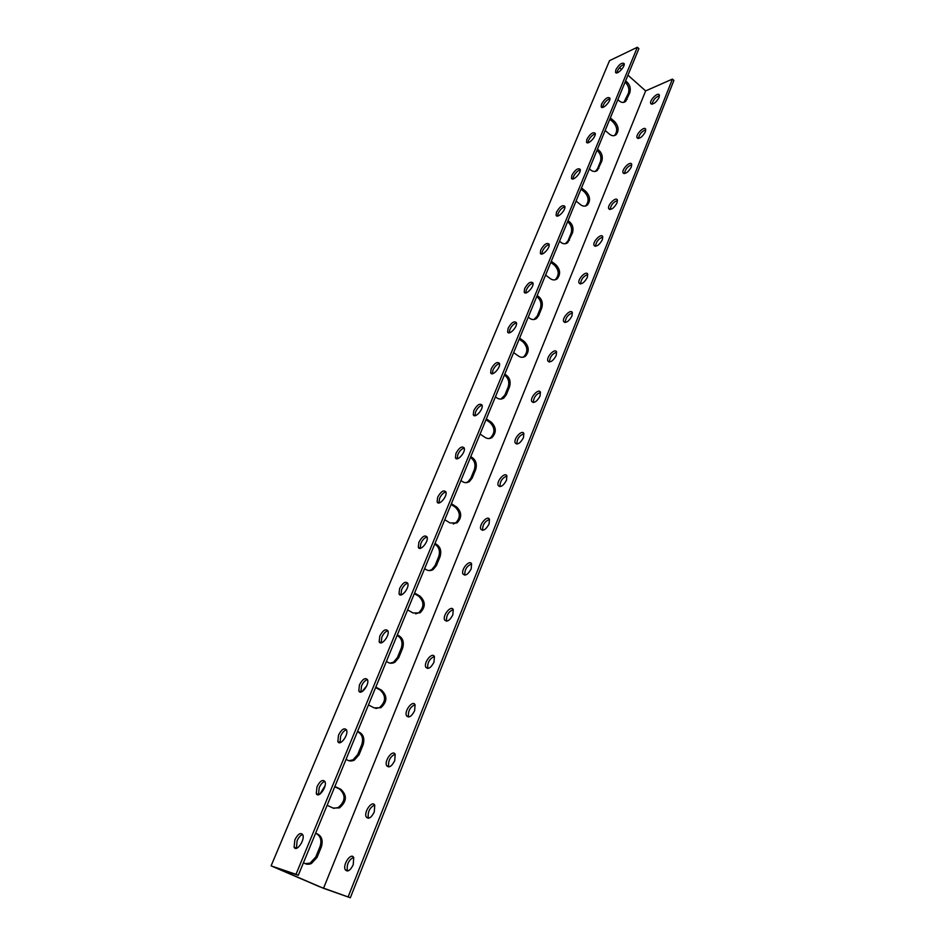 <?xml version="1.0" encoding="UTF-8"?>
<svg xmlns="http://www.w3.org/2000/svg" width="945" height="945" viewBox="0 0 945 945"><rect width="100%" height="100%" fill="white"/><g stroke="black" fill="none" stroke-linecap="round" stroke-linejoin="round"><path stroke-width="1.42" d="M319.351 886.634L350.335 897.75L323.509 888.312L274.582 867.25L298.277 875.294L638.891 48.632L637.367 47.25L609.513 60.669L271.097 865.868L319.351 886.634M623.865 102.367L628.378 93.366C629.594 89.125 628.508 85.381 625.094 82.132M595.35 171.411L597.512 168.765L600.382 161.76C601.658 157.342 600.536 153.527 596.992 150.314M565.429 243.727L568.075 240.691L571.075 233.344C572.422 228.737 571.252 224.863 567.579 221.697M533.984 319.528L537.221 316.055L540.363 308.353C541.78 303.558 540.575 299.6 536.76 296.494M500.874 399.097L504.843 395.14L508.15 387.048C509.638 382.04 508.398 378.012 504.429 374.964M465.968 482.682L468.047 481.749L470.834 478.194L474.307 469.7C475.878 464.456 474.591 460.357 470.468 457.392M429.089 570.603L431.794 569.599L435.066 565.559L438.728 556.617C440.382 551.124 439.059 546.942 434.747 544.06M390.108 663.166L393.522 662.173L397.408 657.555L401.259 648.14C403.007 642.376 401.637 638.111 397.148 635.335M348.859 760.725L353.04 759.851L357.694 754.571L361.758 744.636C363.601 738.588 362.183 734.241 357.493 731.572M305.188 863.671L310.125 863.104L315.748 857.032L320.048 846.519C321.985 840.27 320.568 835.852 315.784 833.266M333.715 808.318L338.204 807.573C345.551 801.23 345.976 795.028 339.456 788.98L334.754 786.748M375.838 708.502L379.571 707.569C386.009 701.568 386.186 695.709 380.103 689.968L375.614 687.606M415.646 613.848L418.635 612.856C424.317 607.198 424.317 601.622 418.623 596.13L414.323 593.649M453.281 523.979L455.62 523.022C460.676 517.683 460.522 512.367 455.183 507.075L451.06 504.488M488.908 438.563L490.691 437.7C495.215 432.668 494.956 427.577 489.923 422.45L485.966 419.769M522.668 357.293L524.002 356.56C528.078 351.8 527.735 346.921 522.987 341.913L519.183 339.16M554.715 279.885L555.684 279.283C559.381 274.782 558.979 270.081 554.479 265.202L550.817 262.379M585.191 206.081L585.876 205.62C589.243 201.344 588.794 196.808 584.518 192.024L580.986 189.154M614.215 135.643L614.663 135.3C617.758 131.237 617.262 126.866 613.199 122.165L609.797 119.235M637.367 47.25L295.998 874.314L271.097 865.868M615.868 69.765C619.105 64.366 621.857 62.311 624.137 63.575C625.507 66.622 616.447 75.694 615.514 72.233L615.868 69.765M601.552 104.127C604.776 98.705 607.541 96.662 609.82 98.008C611.226 101.15 602.154 110.293 601.174 106.738L601.552 104.127M586.892 139.305C590.117 133.836 592.869 131.827 595.161 133.245C596.614 136.482 587.53 145.707 586.502 142.045L586.892 139.305M571.879 175.297C575.103 169.816 577.867 167.82 580.147 169.32C581.659 172.651 572.552 181.972 571.477 178.203L571.879 175.297M556.51 212.164C559.735 206.648 562.499 204.675 564.779 206.258C566.338 209.696 557.219 219.098 556.097 215.236L556.51 212.164M540.764 249.929C543.989 244.377 546.753 242.428 549.033 244.093C550.651 247.637 541.52 257.146 540.339 253.177L540.764 249.929M524.64 288.615C527.865 283.039 530.617 281.114 532.897 282.85C534.575 286.5 525.432 296.139 524.191 292.052L524.64 288.615M508.115 328.269C511.328 322.658 514.08 320.757 516.36 322.576C518.096 326.332 508.953 336.113 507.642 331.908L508.115 328.269M491.164 368.916C494.377 363.282 497.117 361.403 499.397 363.293C501.204 367.156 492.05 377.102 490.679 372.779L491.164 368.916M473.788 410.603C476.989 404.933 479.729 403.078 481.997 405.051C483.875 409.031 474.721 419.155 473.28 414.701L473.788 410.603M455.962 453.376C459.152 447.67 461.881 445.839 464.16 447.871C466.098 451.97 456.943 462.306 455.431 457.723L455.962 453.376M437.665 497.259C440.854 491.518 443.571 489.711 445.839 491.825C447.859 496.042 438.704 506.591 437.122 501.878L437.665 497.259M418.895 542.3C422.061 536.536 424.777 534.752 427.034 536.925C429.124 541.272 419.97 552.069 418.316 547.226L418.895 542.3M399.605 588.558C402.759 582.77 405.464 580.998 407.72 583.242C409.894 587.707 400.751 598.776 399.014 593.803L399.605 588.558M379.795 636.079C382.938 630.268 385.631 628.508 387.875 630.811C390.131 635.394 380.989 646.782 379.169 641.667L379.795 636.079M359.443 684.901C362.573 679.065 365.242 677.329 367.475 679.691C369.826 684.393 360.695 696.122 358.793 690.866L359.443 684.901M338.523 735.104C341.629 729.245 344.287 727.52 346.508 729.918C348.941 734.749 339.834 746.857 337.837 741.471L338.523 735.104M317 786.724C320.083 780.842 322.729 779.129 324.938 781.586C327.466 786.524 318.37 799.057 316.28 793.528L317 786.724M294.864 839.833C297.923 833.939 300.557 832.226 302.754 834.718C305.365 839.774 296.281 852.78 294.096 847.11L294.864 839.833M627.952 75.175L645.636 90.909L672.427 79.096L673.903 80.431L350.335 897.75M353.548 857.292C348.575 860.127 346.52 864.592 347.394 870.688L347.583 871.018M374.586 804.998C369.637 807.68 367.546 811.991 368.326 817.957L368.491 818.24M395.057 754.145C390.131 756.673 388.005 760.855 388.69 766.678L388.82 766.938M414.973 704.663C410.059 707.061 407.909 711.124 408.5 716.818L408.606 717.019M434.346 656.491C429.467 658.795 427.27 662.728 427.778 668.304L427.861 668.458M453.21 609.596C448.355 611.793 446.135 615.632 446.56 621.089L446.607 621.184M471.602 563.941L471.177 568.831C468.094 574.513 465.365 576.237 462.979 573.993C460.676 569.587 469.712 559.062 471.602 563.941C466.747 566.031 464.503 569.764 464.845 575.103L464.857 575.151M489.475 519.396C484.679 521.439 482.399 525.077 482.647 530.31L480.828 529.188C478.619 524.9 487.667 514.623 489.475 519.372L489.061 523.967C485.966 529.625 483.226 531.362 480.828 529.188M506.91 476.008C502.185 477.957 499.881 481.501 499.988 486.616M523.908 433.696C519.254 435.562 516.915 439.012 516.903 444.032M540.481 392.435C535.898 394.23 533.547 397.585 533.393 402.499M556.64 352.166C552.14 353.914 549.754 357.186 549.494 361.994M572.398 312.878C567.98 314.567 565.582 317.768 565.204 322.481M587.79 274.522C583.443 276.164 581.033 279.295 580.537 283.913M602.804 237.065C598.539 238.672 596.118 241.743 595.515 246.255M617.463 200.482C613.281 202.065 610.848 205.065 610.151 209.495M631.78 164.737C627.681 166.296 625.236 169.238 624.456 173.573M645.778 129.796C641.749 131.343 639.304 134.237 638.43 138.478M659.445 95.646C655.499 97.181 653.054 100.028 652.097 104.186M645.636 90.909L323.509 888.312M619.566 67.697L621.586 69.505M625.602 80.88C629.653 83.951 631.059 87.909 629.807 92.74L625.661 101.458C623.157 103.218 620.57 102.603 617.888 99.603M597.476 149.156C601.67 152.157 603.111 156.173 601.8 161.193L597.346 170.454C594.748 172.238 592.102 171.671 589.396 168.742M568.016 220.634C572.386 223.552 573.875 227.627 572.493 232.86L567.673 242.711C564.992 244.519 562.287 243.999 559.558 241.152M537.15 295.537C541.686 298.372 543.221 302.518 541.768 307.964L538.615 315.677L536.547 318.477C533.771 320.284 531.019 319.812 528.279 317.071M504.772 374.137C509.485 376.866 511.08 381.071 509.544 386.765L506.236 394.856L503.839 397.999C500.992 399.794 498.192 399.369 495.452 396.735M470.752 456.695C475.666 459.305 477.308 463.57 475.701 469.523L472.216 478.028L469.429 481.584C466.499 483.332 463.688 482.954 460.959 480.45M434.972 543.517C440.098 545.997 441.799 550.333 440.098 556.558L436.436 565.512L433.164 569.552C430.176 571.229 427.353 570.898 424.671 568.536M397.302 634.957C402.641 637.284 404.413 641.69 402.617 648.211L398.755 657.637L394.868 662.256C391.868 663.827 389.056 663.52 386.434 661.323M357.564 731.395C363.152 733.533 364.994 738.021 363.081 744.849L359.017 754.807L354.363 760.099C351.375 761.516 348.622 761.221 346.094 759.213M315.606 833.23C321.454 835.179 323.367 839.739 321.347 846.909L317.036 857.434L311.413 863.517C308.507 864.734 305.861 864.439 303.487 862.643M334.873 786.476L340.767 789.276C347.287 795.336 346.874 801.537 339.515 807.892L333.065 808.058L327.124 805.282M319.894 794.143L325.033 785.838M375.803 687.133L381.437 690.11C387.521 695.851 387.344 701.722 380.906 707.722L374.137 707.888L368.467 704.946M362.041 691.634L366.707 685.916M414.583 593.011L419.982 596.13C425.675 601.622 425.687 607.21 419.993 612.868L413.059 612.986L407.626 609.891M402.712 594.216L405.181 591.83M451.379 503.697L456.553 506.945C461.904 512.249 462.046 517.565 457.002 522.904L449.985 522.951L444.776 519.726M486.344 418.848L491.305 422.202C496.349 427.341 496.597 432.432 492.085 437.476C489.829 438.929 487.49 438.917 485.068 437.417L480.072 434.086M519.608 338.109L524.38 341.57C529.141 346.579 529.472 351.457 525.396 356.23C523.199 357.718 520.872 357.671 518.439 356.052L513.631 352.615M551.301 261.222L555.884 264.754C560.385 269.644 560.787 274.345 557.101 278.858C554.951 280.382 552.66 280.275 550.226 278.562L545.596 275.042M581.506 187.89L585.924 191.504C590.2 196.288 590.66 200.824 587.294 205.112C585.203 206.624 582.959 206.482 580.525 204.675L576.072 201.084M610.352 117.889L614.616 121.562C618.68 126.264 619.176 130.646 616.093 134.722C614.073 136.234 611.864 136.033 609.454 134.143L605.166 130.481M672.427 79.096L348.15 896.817M659.043 97.524C655.877 102.863 653.101 104.848 650.727 103.466C649.227 100.347 658.228 91.535 659.326 95.055L659.043 97.524M645.364 131.851C642.187 137.226 639.422 139.175 637.036 137.722C635.489 134.509 644.502 125.626 645.659 129.252L645.364 131.851M631.355 166.982C628.189 172.38 625.413 174.317 623.038 172.781C621.432 169.474 630.469 160.508 631.662 164.241L631.355 166.982M617.026 202.927C613.86 208.361 611.096 210.262 608.71 208.656C607.044 205.254 616.093 196.206 617.345 200.033L617.026 202.927M602.367 239.723C599.201 245.18 596.425 247.07 594.039 245.393C592.326 241.885 601.374 232.742 602.686 236.663L602.367 239.723M587.341 277.405C584.187 282.898 581.411 284.764 579.025 283.004C577.241 279.401 586.302 270.14 587.684 274.18L587.341 277.405M571.961 316.008C568.807 321.524 566.031 323.367 563.645 321.536C561.803 317.827 570.863 308.436 572.304 312.582L571.961 316.008M556.192 355.556C553.049 361.096 550.285 362.927 547.887 361.014C545.986 357.198 555.046 347.665 556.558 351.93L556.192 355.556M540.044 396.085C536.902 401.66 534.138 403.456 531.751 401.483C529.767 397.55 538.827 387.863 540.41 392.246L540.044 396.085M523.471 437.641C520.352 443.24 517.588 445.024 515.202 442.969C513.147 438.917 522.207 429.065 523.861 433.566L523.471 437.641M506.485 480.249C503.378 485.884 500.626 487.644 498.228 485.529C496.101 481.359 505.15 471.295 506.886 475.926L506.485 480.249M452.82 614.888C449.761 620.593 447.032 622.294 444.646 619.991C442.26 615.467 451.273 604.67 453.257 609.69L452.82 614.888M433.979 662.173C430.932 667.914 428.215 669.603 425.829 667.241C423.36 662.599 432.349 651.483 434.428 656.645L433.979 662.173M414.607 710.758C411.583 716.523 408.878 718.188 406.504 715.778C403.94 711.018 412.906 699.572 415.079 704.852L414.607 710.758M394.715 760.69C391.702 766.466 389.021 768.131 386.647 765.674C383.989 760.796 392.931 748.972 395.187 754.393L394.715 760.69M374.255 812.015C371.267 817.815 368.597 819.469 366.235 816.976C363.482 811.979 372.389 799.742 374.752 805.294L374.255 812.015M353.206 864.793C350.252 870.617 347.595 872.259 345.256 869.743C342.385 864.628 351.268 851.941 353.737 857.623L353.206 864.793M295.998 874.314L298.277 875.294M302.636 834.494C300.522 835.179 298.667 837.294 297.084 840.826L296.447 848.315M324.856 781.397C322.682 782.07 320.78 784.185 319.162 787.752L318.548 794.733M346.449 729.788C344.216 730.438 342.279 732.564 340.637 736.155L340.023 742.664M367.44 679.597C365.16 680.235 363.187 682.361 361.51 685.987L360.907 692.047M387.863 630.776C385.525 631.402 383.516 633.54 381.827 637.19L381.225 642.824M407.72 583.254C405.346 583.88 403.302 586.03 401.59 589.704L400.987 594.925L399.014 593.803M427.057 536.996C424.636 537.622 422.557 539.784 420.832 543.469L420.23 548.324M445.886 491.943C443.429 492.581 441.315 494.743 439.567 498.44L438.976 502.941M464.219 448.06C461.727 448.71 459.589 450.883 457.817 454.58L457.226 458.75M482.08 405.287C479.552 405.948 477.39 408.134 475.607 411.843L475.028 415.694M499.492 363.589C496.928 364.274 494.743 366.459 492.947 370.168L492.369 373.736M516.454 322.93C513.867 323.627 511.658 325.836 509.851 329.533L509.296 332.829M533.004 283.264C530.381 283.996 528.172 286.205 526.353 289.902L525.798 292.938M549.139 244.554C546.505 245.322 544.273 247.543 542.442 251.228L541.91 254.016M564.886 206.778C562.228 207.581 559.983 209.814 558.152 213.475L557.633 216.039M580.254 169.887C577.572 170.738 575.316 172.982 573.485 176.62L572.977 178.971M595.267 133.871C592.562 134.745 590.294 137.001 588.463 140.628L587.979 142.778M609.915 98.682C607.198 99.603 604.93 101.871 603.099 105.474L602.626 107.423M624.232 64.295C621.491 65.264 619.223 67.544 617.404 71.111L616.955 72.883M629.807 92.74L628.378 93.366M627.055 99.438L625.637 100.064M601.8 161.193L600.382 161.76M598.929 168.21L597.512 168.765M572.493 232.86L571.075 233.344M569.481 240.219L568.075 240.691M541.768 307.964L540.363 308.353M538.615 315.677L537.221 316.055M509.544 386.765L508.15 387.048M506.236 394.856L504.843 395.14M475.701 469.523L474.307 469.7M472.216 478.028L470.834 478.194M440.098 556.558L438.728 556.617M436.436 565.512L435.066 565.559M402.617 648.211L401.259 648.14M398.755 657.637L397.408 657.555M363.081 744.849L361.758 744.636M359.017 754.807L357.694 754.571M321.347 846.909L320.048 846.519M317.036 857.434L315.748 857.032M340.767 789.276L339.456 788.98M381.437 690.11L380.103 689.968M419.982 596.13L418.623 596.13M456.553 506.945L455.183 507.075M491.305 422.202L489.923 422.45M524.38 341.57L522.987 341.913M555.884 264.754L554.479 265.202M585.924 191.504L584.518 192.024M614.616 121.562L613.199 122.165M625.661 101.458L624.243 102.084M597.346 170.454L595.929 170.998M567.673 242.711L566.268 243.184M536.547 318.477L535.142 318.855M503.839 397.999L502.445 398.282M469.429 481.584L468.047 481.749M433.164 569.552L431.794 569.599M394.868 662.256L393.522 662.173M354.363 760.099L353.04 759.851M311.413 863.517L310.125 863.104M339.515 807.892L338.204 807.573M380.906 707.722L379.571 707.569M419.993 612.868L418.635 612.856M457.002 522.904L455.62 523.022M492.085 437.476L490.691 437.7M525.396 356.23L524.002 356.56M557.101 278.858L555.684 279.283M587.294 205.112L585.876 205.62M616.093 134.722L614.663 135.3M650.727 103.466L651.507 104.151M637.036 137.722L637.887 138.454M623.038 172.781L623.948 173.549M608.71 208.656L609.702 209.471M594.039 245.393L595.114 246.243M579.025 283.004L580.183 283.902M563.645 321.536L564.897 322.469M547.887 361.014L549.246 361.994M531.751 401.483L533.204 402.499M515.202 442.969L516.773 444.032M498.228 485.529L499.917 486.616M462.979 573.993L464.845 575.103M444.646 619.991L446.56 621.089M425.829 667.241L427.778 668.304M406.504 715.778L408.5 716.818M386.647 765.674L388.69 766.678M366.235 816.976L368.326 817.957M345.256 869.743L347.394 870.688M296.328 848.09L294.096 847.11M318.453 794.544L316.28 793.528M339.964 742.522L337.837 741.471M360.872 691.953L358.793 690.866M381.201 642.777L379.169 641.667M420.159 548.336L418.316 547.226M438.846 502.953L437.122 501.878M457.037 458.762L455.431 457.723M474.78 415.717L473.28 414.701M492.061 373.747L490.679 372.779M508.93 332.841L507.642 331.908M525.385 292.95L524.191 292.052M541.438 254.028L540.339 253.177M557.113 216.051L556.097 215.236M572.41 178.971L571.477 178.203M587.365 142.778L586.502 142.045M601.977 107.423L601.174 106.738M616.258 72.895L615.514 72.233"/></g></svg>

